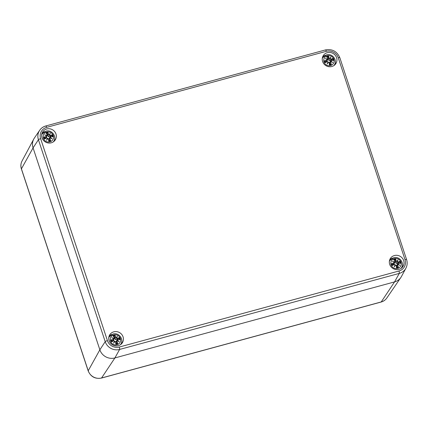 <?xml version="1.0" encoding="UTF-8"?>
<svg xmlns="http://www.w3.org/2000/svg" width="428" height="428" viewBox="0 0 428 428"><rect width="100%" height="100%" fill="white"/><g stroke="black" fill="none" stroke-linecap="round" stroke-linejoin="round"><path stroke-width="0.64" d="M45.726 126.025A11.588 10.973 31.2 0 0 39.681 130.289L34.39 138.025A12.096 11.46 31.2 0 0 33.074 147.879A12.096 11.46 -148.8 0 1 33.775 139.036L22.053 160.976A10.743 10.176 -148.8 0 0 21.427 168.825L88.211 370.755A3.023 0.647 -18.3 0 0 88.184 370.921L21.4 168.99A3.023 0.647 -18.3 0 1 21.427 168.825L33.074 147.879L99.858 349.81L33.074 147.879L38.418 139.726L105.202 341.656A11.588 10.973 31.2 0 0 119.615 349.446A2.017 0.482 -105.2 0 0 119.326 347.033A9.571 9.063 -148.8 0 1 107.423 340.597A2.017 0.433 161.7 0 0 105.202 341.656L99.858 349.81A12.096 11.46 31.2 0 0 114.902 357.942A12.096 11.46 -148.8 0 1 99.858 349.81L88.211 370.755A10.743 10.176 -148.8 0 0 101.57 377.983L381.23 301.938A3.023 0.722 74.8 0 1 381.107 302.04L101.447 378.079A3.023 0.722 -105.2 0 0 101.57 377.983L114.902 357.942L394.562 281.902L114.902 357.942L119.615 349.446L399.276 273.406A2.017 0.482 -105.2 0 0 398.987 270.994L119.326 347.033M386.837 297.99L400.881 277.456A12.096 11.46 -148.8 0 1 394.562 281.902A12.096 11.46 31.2 0 0 401.491 276.445L405.91 268.179A11.588 10.973 31.2 0 1 399.276 273.406L394.562 281.902L381.23 301.938A10.743 10.176 -148.8 0 0 386.837 297.99C385.425 300.012 383.515 301.36 381.107 302.04M112.04 334.391A7.458 7.067 31.2 0 0 109.076 336.21M121.563 343.786A7.458 7.067 31.2 0 0 121.803 340.319M123.066 336.852A7.458 7.067 -148.8 0 1 122.451 342.625A7.458 7.067 -148.8 0 1 112.409 344.797A7.458 7.067 -148.8 0 1 109.696 334.883A7.458 7.067 -148.8 0 1 116.828 331.663A7.458 7.067 -148.8 0 1 123.066 336.852M44.945 131.53A7.458 7.067 31.2 0 0 41.987 133.349M54.468 140.919A7.458 7.067 31.2 0 0 54.714 137.452M55.972 133.991A7.458 7.067 -148.8 0 1 55.362 139.758A7.458 7.067 -148.8 0 1 45.315 141.93A7.458 7.067 -148.8 0 1 42.602 132.022A7.458 7.067 -148.8 0 1 49.734 128.796A7.458 7.067 -148.8 0 1 55.972 133.991M325.553 55.228A7.458 7.067 31.2 0 0 322.589 57.047M335.076 64.623A7.458 7.067 31.2 0 0 335.322 61.156M336.579 57.689A7.458 7.067 -148.8 0 1 335.964 63.462A7.458 7.067 -148.8 0 1 325.922 65.634A7.458 7.067 -148.8 0 1 323.21 55.72A7.458 7.067 -148.8 0 1 330.341 52.5A7.458 7.067 -148.8 0 1 336.579 57.689M392.642 258.095A7.458 7.067 31.2 0 0 389.683 259.914M402.165 267.489A7.458 7.067 31.2 0 0 402.411 264.017M403.668 260.556A7.458 7.067 -148.8 0 1 403.058 266.328A7.458 7.067 -148.8 0 1 393.016 268.5A7.458 7.067 -148.8 0 1 390.299 258.587A7.458 7.067 -148.8 0 1 397.43 255.366A7.458 7.067 -148.8 0 1 403.668 260.556M113.794 334.926A5.291 5.013 -148.8 0 1 120.525 341.121A5.291 5.013 -148.8 0 1 111.933 343.454A5.291 5.013 -148.8 0 1 113.794 334.926M116.924 341.432L115.828 342.742L117.823 343.609A13.081 4.617 -114.2 0 0 116.924 341.432L117.165 340.742A12.984 1.926 23.3 0 1 119.171 341.71A12.984 6.233 -146.5 0 0 117.422 340.255L117.85 339.698A13.081 2.204 -7.4 0 1 119.958 339.607A4.569 4.328 -148.8 0 0 119.31 337.639A13.081 3.306 150.6 0 0 117.4 338.35L116.705 338.077A12.984 2.707 -63.1 0 0 117.358 336.215A12.984 2.279 119.9 0 0 116.191 337.799L115.576 337.366A13.081 3.659 -94.1 0 0 115.1 335.359L114.442 338.377A2.44 2.311 -148.8 0 0 114.287 338.404M115.56 341.806A13.081 1.503 83.3 0 1 115.833 344.149L115.886 343.871A12.979 1.493 -96.7 0 0 115.646 341.801L114.897 341.26A12.883 1.98 126.4 0 1 113.976 342.56L114.891 341.26M115.1 335.359A4.569 4.328 -148.8 0 0 113.11 335.9L113.318 336.103L113.11 335.9A13.081 2.456 63.9 0 1 114.217 337.735L113.992 338.398A12.984 6.195 -157.7 0 0 111.804 337.724A12.984 1.963 33.2 0 1 113.736 338.885L113.292 339.468A13.081 4.366 170.5 0 0 110.975 339.902A4.569 4.328 -148.8 0 0 111.628 341.87A13.081 1.145 -26.6 0 1 113.736 340.816L114.453 341.062A12.984 1.568 110.5 0 0 113.623 343.219A12.984 1.99 -53.6 0 0 114.966 341.335M114.217 337.735L114.297 337.735A12.979 2.44 -116.1 0 0 113.318 336.103M113.992 338.398L114.297 337.735M111.804 337.724L112.478 338.04A12.883 6.147 22.3 0 1 113.992 338.532M113.816 338.853L112.478 338.04A12.883 1.947 -146.8 0 1 113.821 338.858L113.736 338.885M113.821 338.858L112.682 341.046L110.975 339.902M113.292 339.468L113.308 339.591A12.979 4.333 -9.5 0 0 111.259 339.966M113.992 338.537L113.773 338.826M114.356 338.157L113.57 340.057M113.736 340.816L113.688 340.747A12.979 1.134 153.4 0 0 111.826 341.672L111.628 341.87M114.453 341.062L113.688 340.747L111.81 341.683M113.623 343.219L113.976 342.56A12.883 1.552 -69.5 0 1 114.554 341.073L113.688 340.747M114.554 341.079L114.511 341.523M117.165 340.742L115.678 342.058M119.171 341.71L118.545 341.319A12.883 1.91 -156.7 0 0 117.138 340.651L116.812 341.485A12.979 4.58 65.8 0 1 117.614 343.4M116.935 340.768L118.545 341.319M117.85 339.698L117.422 340.255M119.712 339.538L117.802 339.629A12.979 2.188 172.6 0 1 119.674 339.538L119.958 339.607L119.674 339.538M117.17 340.661L117.304 340.33M117.4 338.35L117.422 338.473A12.979 3.28 -29.4 0 1 119.107 337.831L119.31 337.639M116.705 338.077L117.422 338.473L116.908 339.896L115.496 339.548L114.442 338.377M115.576 337.366L116.191 337.799M115.496 339.548L117.047 336.799A12.883 2.686 116.9 0 1 116.577 338.109L116.234 337.927A12.883 2.263 -60.1 0 1 117.047 336.799L117.358 336.215M119.107 337.831L116.908 339.896M113.468 340.1L112.682 341.046M116.148 341.501L117.465 339.773M394.402 258.63A5.291 5.013 -148.8 0 1 401.132 264.825A5.291 5.013 -148.8 0 1 392.54 267.158A5.291 5.013 -148.8 0 1 394.402 258.63M397.526 265.135L396.43 266.446L398.431 267.307A13.081 4.617 -114.2 0 0 397.526 265.135L397.767 264.44A12.984 1.926 23.3 0 1 399.779 265.414A12.984 6.233 -146.5 0 0 398.029 263.953L398.452 263.402A13.081 2.204 -7.4 0 1 400.565 263.306A4.569 4.328 -148.8 0 0 399.913 261.337A13.081 3.306 150.6 0 0 398.008 262.054L397.307 261.781A12.984 2.707 -63.1 0 0 397.96 259.919A12.984 2.279 119.9 0 0 396.799 261.503L396.184 261.069A13.081 3.659 -94.1 0 0 395.702 259.063L395.044 262.08A2.44 2.311 -148.8 0 0 394.894 262.107M396.168 265.504A13.081 1.503 83.3 0 1 396.44 267.853L396.494 267.575A12.979 1.493 -96.7 0 0 396.253 265.504L395.504 264.959A12.883 1.98 126.4 0 1 394.579 266.264L395.499 264.964M395.702 259.063A4.569 4.328 -148.8 0 0 393.712 259.603L393.926 259.807L393.712 259.603A13.081 2.456 63.9 0 1 394.819 261.438L394.6 262.102A12.984 6.195 -157.7 0 0 392.412 261.428A12.984 1.963 33.2 0 1 394.338 262.589L393.894 263.172A13.081 4.366 170.5 0 0 391.577 263.605A4.569 4.328 -148.8 0 0 392.23 265.574A13.081 1.145 -26.6 0 1 394.343 264.52L395.06 264.761A12.984 1.568 110.5 0 0 394.225 266.922A12.984 1.99 -53.6 0 0 395.574 265.039M394.819 261.438L394.905 261.433A12.979 2.44 -116.1 0 0 393.926 259.807M394.6 262.102L394.905 261.433L393.904 259.769M392.412 261.428L393.086 261.743A12.883 6.147 22.3 0 1 394.6 262.236L394.177 263.76M394.375 262.524L394.905 261.433M393.894 263.172L394.429 262.557L393.086 261.743A12.883 1.947 -146.8 0 1 394.429 262.557L394.338 262.589M394.044 264.231L394.423 262.856M393.204 264.986A2.44 2.311 -148.8 0 1 393.139 264.734L391.577 263.605M394.343 264.52L394.295 264.445A12.979 1.134 153.4 0 0 392.433 265.376L392.23 265.574M395.06 264.761L394.295 264.445L392.417 265.381M394.225 266.922L394.579 266.264A12.883 1.552 -69.5 0 1 395.162 264.777L395.119 265.226M397.767 264.44L396.285 265.761M399.779 265.414L399.153 265.023A12.883 1.91 -156.7 0 0 397.74 264.354L397.414 265.189A12.979 4.58 65.8 0 1 398.222 267.104M397.542 264.472L399.153 265.023M398.452 263.402L398.029 263.953M400.319 263.241L398.409 263.327A12.979 2.188 172.6 0 1 400.282 263.241L400.565 263.306L400.282 263.241M397.773 264.365L397.912 264.033A12.883 6.185 33.5 0 1 399.147 265.018M398.008 262.054L398.024 262.177A12.979 3.28 -29.4 0 1 399.715 261.535L399.913 261.337M397.307 261.781L398.024 262.177L397.516 263.6L396.103 263.252L395.044 262.08M396.184 261.069L396.799 261.503M396.842 261.626A12.883 2.263 -60.1 0 1 397.655 260.497L397.96 259.919M399.715 261.535L397.516 263.6M396.842 261.631L397.655 260.497A12.883 2.686 116.9 0 1 397.184 261.808L396.103 263.252M394.07 263.803L393.139 264.734M396.756 265.205L398.067 263.471M46.706 132.059A5.291 5.013 -148.8 0 1 53.436 138.255A5.291 5.013 -148.8 0 1 44.844 140.593A5.291 5.013 -148.8 0 1 46.706 132.059M49.83 138.57L48.733 139.881L50.734 140.742A13.081 4.617 -114.2 0 0 49.83 138.57L50.071 137.875A12.984 1.926 23.3 0 1 52.082 138.843A12.984 6.233 -146.5 0 0 50.333 137.388L50.755 136.832A13.081 2.204 -7.4 0 1 52.869 136.741A4.569 4.328 -148.8 0 0 52.216 134.772A13.081 3.306 150.6 0 0 50.311 135.489L49.611 135.211A12.984 2.707 -63.1 0 0 50.263 133.349A12.984 2.279 119.9 0 0 49.102 134.938L48.487 134.499A13.081 3.659 -94.1 0 0 48.006 132.493L47.348 135.51A2.44 2.311 -148.8 0 0 47.192 135.537M48.471 138.94A13.081 1.503 83.3 0 1 48.744 141.283L48.797 141.005A12.979 1.493 -96.7 0 0 48.551 138.94L47.808 138.394A12.883 1.98 126.4 0 1 46.882 139.699L47.802 138.394M48.006 132.493A4.569 4.328 -148.8 0 0 46.015 133.038L46.229 133.242L46.015 133.038A13.081 2.456 63.9 0 1 47.123 134.868L46.903 135.532A12.984 6.195 -157.7 0 0 44.715 134.857A12.984 1.963 33.2 0 1 46.641 136.018L46.197 136.607A13.081 4.366 170.5 0 0 43.881 137.035A4.569 4.328 -148.8 0 0 44.533 139.004A13.081 1.145 -26.6 0 1 46.647 137.95L47.364 138.196A12.984 1.568 110.5 0 0 46.529 140.352A12.984 1.99 -53.6 0 0 47.872 138.474M47.123 134.868L47.208 134.868A12.979 2.44 -116.1 0 0 46.229 133.242M46.903 135.532L47.208 134.868L46.208 133.204M44.715 134.857L45.384 135.173A12.883 6.147 22.3 0 1 46.903 135.665L46.481 137.19M46.679 135.96L47.208 134.868M46.197 136.607L46.732 135.992L45.384 135.173A12.883 1.947 -146.8 0 1 46.732 135.992L46.641 136.018M46.727 136.291L46.347 137.666M45.507 138.421A2.44 2.311 -148.8 0 1 45.443 138.164L43.881 137.035M46.647 137.95L46.599 137.88A12.979 1.134 153.4 0 0 44.731 138.811L44.533 139.004M47.364 138.196L46.599 137.88L44.721 138.816M46.529 140.352L46.882 139.699A12.883 1.552 -69.5 0 1 47.465 138.207L47.422 138.661M50.071 137.875L48.589 139.191M52.082 138.843L51.456 138.453A12.883 1.91 -156.7 0 0 50.044 137.784L49.718 138.619A12.979 4.58 65.8 0 1 50.52 140.534M49.846 137.902L51.456 138.453M50.755 136.832L50.333 137.388M52.58 136.676L52.869 136.741L52.58 136.676A12.979 2.188 172.6 0 0 50.723 136.762L52.623 136.671M50.076 137.795L50.215 137.463A12.883 6.185 33.5 0 1 51.451 138.453M50.311 135.489L50.327 135.606A12.979 3.28 -29.4 0 1 52.018 134.97L52.216 134.772M49.611 135.211L50.327 135.606L49.819 137.03L48.407 136.682L47.348 135.51M48.487 134.499L49.102 134.938M48.407 136.682L49.958 133.932A12.883 2.686 116.9 0 1 49.488 135.243L49.145 135.066A12.883 2.263 -60.1 0 1 49.958 133.932L50.263 133.349M52.018 134.97L49.819 137.03M46.374 137.238L45.443 138.164M49.054 138.635L50.37 136.907M327.308 55.763A5.291 5.013 -148.8 0 1 334.038 61.958A5.291 5.013 -148.8 0 1 325.446 64.291A5.291 5.013 -148.8 0 1 327.308 55.763M330.437 62.274L329.341 63.579L331.342 64.446A13.081 4.617 -114.2 0 0 330.437 62.274L330.678 61.578A12.984 1.926 23.3 0 1 332.69 62.547A12.984 6.233 -146.5 0 0 330.935 61.092L331.363 60.535A13.081 2.204 -7.4 0 1 333.476 60.444A4.569 4.328 -148.8 0 0 332.824 58.476A13.081 3.306 150.6 0 0 330.919 59.187L330.218 58.914A12.984 2.707 -63.1 0 0 330.871 57.052A12.984 2.279 119.9 0 0 329.704 58.641L329.089 58.203A13.081 3.659 -94.1 0 0 328.613 56.196L327.955 59.214A2.44 2.311 -148.8 0 0 327.8 59.241M329.079 62.643A13.081 1.503 83.3 0 1 329.351 64.986L329.405 64.708A12.979 1.493 -96.7 0 0 329.159 62.638L328.41 62.097A12.883 1.98 126.4 0 1 327.49 63.403L328.404 62.097M328.613 56.196A4.569 4.328 -148.8 0 0 326.623 56.737L326.837 56.94L326.623 56.737A13.081 2.456 63.9 0 1 327.73 58.572L327.511 59.235A12.984 6.195 -157.7 0 0 325.317 58.561A12.984 1.963 33.2 0 1 327.249 59.722L326.805 60.305A13.081 4.366 170.5 0 0 324.488 60.739A4.569 4.328 -148.8 0 0 325.141 62.707A13.081 1.145 -26.6 0 1 327.249 61.653L327.966 61.9A12.984 1.568 110.5 0 0 327.136 64.056A12.984 1.99 -53.6 0 0 328.479 62.172M327.73 58.572L327.816 58.572A12.979 2.44 -116.1 0 0 326.837 56.94M327.511 59.235L327.816 58.572M325.317 58.561L325.992 58.877A12.883 6.147 22.3 0 1 327.511 59.369M327.329 59.69L325.992 58.877A12.883 1.947 -146.8 0 1 327.334 59.695L327.249 59.722M327.334 59.695L326.195 61.883L324.488 60.739M326.805 60.305L326.821 60.428A12.979 4.333 -9.5 0 0 324.777 60.803M327.506 59.374L327.286 59.663M327.869 58.994L327.083 60.894M327.249 61.653L327.201 61.584A12.979 1.134 153.4 0 0 325.339 62.509L325.141 62.707M327.966 61.9L327.201 61.584L325.323 62.52M327.136 64.056L327.49 63.403A12.883 1.552 -69.5 0 1 328.067 61.91L327.206 61.584M328.067 61.916L328.025 62.36M330.678 61.578L329.191 62.895M332.69 62.547L332.058 62.156A12.883 1.91 -156.7 0 0 330.651 61.488L330.325 62.322A12.979 4.58 65.8 0 1 331.128 64.237M330.448 61.605L332.058 62.156A12.883 6.185 33.5 0 0 330.823 61.161L330.935 61.092M331.363 60.535L330.823 61.161M333.225 60.375L331.315 60.466A12.979 2.188 172.6 0 1 333.187 60.375L333.476 60.444L333.187 60.375M330.684 61.498L330.817 61.167M330.919 59.187L330.935 59.31A12.979 3.28 -29.4 0 1 332.626 58.668L332.824 58.476M330.218 58.914L330.935 59.31L330.421 60.733L329.009 60.385L327.955 59.214M329.089 58.203L329.704 58.636M329.009 60.385L330.566 57.636A12.883 2.686 116.9 0 1 330.09 58.946L329.747 58.764A12.883 2.263 -60.1 0 1 330.566 57.636L330.871 57.052M332.626 58.668L330.421 60.733M326.981 60.942L326.195 61.883M329.662 62.338L330.978 60.61M107.423 340.597L40.639 138.667A2.017 0.433 161.7 0 0 38.418 139.726A11.588 10.973 31.2 0 1 39.681 130.289C41.19 128.127 43.233 126.688 45.807 125.96L325.467 49.921A2.017 0.482 -105.2 0 1 326.334 51.312A9.571 9.063 -148.8 0 1 338.238 57.748L405.022 259.678A9.571 9.063 -148.8 0 1 398.987 270.994M406.579 259.71A2.017 0.433 161.7 0 0 406.6 259.598A2.017 0.433 161.7 0 0 405.022 259.678M40.639 138.667A9.571 9.063 -148.8 0 1 46.673 127.351A2.017 0.482 -105.2 0 0 45.807 125.96M339.8 57.78A2.017 0.433 161.7 0 0 339.816 57.668A2.017 0.433 161.7 0 0 338.238 57.748M46.673 127.351L326.334 51.312M120.359 344.781A6.853 6.495 31.2 0 0 120.878 344.048C124.174 339.195 118.609 332.192 113.035 334.038L109.156 336.938A6.853 6.495 31.2 0 0 108.749 337.735M117.823 343.609A4.569 4.328 -148.8 0 1 115.833 344.149M117.309 340.324A12.883 6.185 33.5 0 1 118.54 341.319M115.046 335.638A12.979 3.633 85.9 0 1 115.464 337.414L114.442 338.564M113.463 336.328A4.055 3.841 -148.8 0 1 115.025 335.916M111.97 341.598A4.055 3.841 -148.8 0 1 111.457 340.019M117.454 343.261A4.055 3.841 -148.8 0 1 115.87 343.7M118.882 338.002A4.055 3.841 -148.8 0 1 119.407 339.548M400.966 268.484A6.853 6.495 31.2 0 0 401.485 267.751C404.776 262.899 399.217 255.891 393.637 257.736L389.764 260.641A6.853 6.495 31.2 0 0 389.357 261.438M398.431 267.307A4.569 4.328 -148.8 0 1 396.44 267.853M391.866 263.669A12.979 4.333 -9.5 0 1 393.915 263.295L393.289 264.75M395.649 259.341A12.979 3.633 85.9 0 1 396.071 261.117L395.049 262.268M394.07 260.031A4.055 3.841 -148.8 0 1 395.633 259.619M392.578 265.301A4.055 3.841 -148.8 0 1 392.059 263.723M398.061 266.965A4.055 3.841 -148.8 0 1 396.478 267.404M399.485 261.701A4.055 3.841 -148.8 0 1 400.009 263.247M53.27 141.914A6.853 6.495 31.2 0 0 53.789 141.181C57.079 136.329 51.52 129.326 45.94 131.171L42.067 134.071A6.853 6.495 31.2 0 0 41.66 134.874M50.734 140.742A4.569 4.328 -148.8 0 1 48.744 141.283M44.17 137.099A12.979 4.333 -9.5 0 1 46.213 136.725L45.593 138.18M47.952 132.771A12.979 3.633 85.9 0 1 48.375 134.553L47.353 135.697M46.368 133.461A4.055 3.841 -148.8 0 1 47.936 133.049M44.881 138.731A4.055 3.841 -148.8 0 1 44.362 137.153M50.365 140.4A4.055 3.841 -148.8 0 1 48.781 140.839M51.788 135.136A4.055 3.841 -148.8 0 1 52.312 136.682M333.872 65.618A6.853 6.495 31.2 0 0 334.396 64.885C337.687 60.032 332.123 53.029 326.548 54.875L322.675 57.775A6.853 6.495 31.2 0 0 322.263 58.572M331.342 64.446A4.569 4.328 -148.8 0 1 329.351 64.986M328.56 56.475A12.979 3.633 85.9 0 1 328.977 58.256L327.955 59.401M326.976 57.165A4.055 3.841 -148.8 0 1 328.538 56.753M325.489 62.435A4.055 3.841 -148.8 0 1 324.97 60.856M330.972 64.104A4.055 3.841 -148.8 0 1 329.383 64.537M332.395 58.839A4.055 3.841 -148.8 0 1 332.92 60.385M21.4 168.99C20.523 166.203 20.737 163.533 22.053 160.976M101.447 378.079C95.171 379.16 90.747 376.774 88.184 370.921M325.467 49.921C332.256 48.755 337.039 51.339 339.816 57.668L406.6 259.598C407.542 262.589 407.312 265.446 405.91 268.179M109.156 336.938L108.766 337.585M120.878 344.048L120.487 344.695M114.351 338.163L113.297 336.066M115.892 343.893L115.646 341.801M113.821 339.158L113.441 340.533M389.764 260.641L389.373 261.283M401.485 267.751L401.095 268.393M395.162 264.777L394.295 264.445M396.499 267.596L396.253 265.504M42.067 134.071L41.677 134.718M53.789 141.181L53.398 141.829M47.465 138.207L46.599 137.88M48.803 141.026L48.557 138.934M322.675 57.775L322.279 58.422M334.396 64.885L334 65.532M327.869 59L326.815 56.903M329.405 64.73L329.159 62.638M327.334 59.995L326.955 61.37"/></g></svg>
